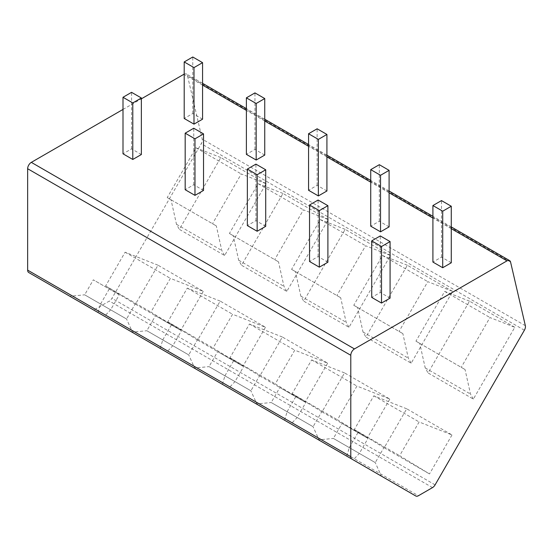 <?xml version="1.0" encoding="UTF-8"?>
<svg xmlns="http://www.w3.org/2000/svg" width="553" height="553" viewBox="0 0 553 553"><rect width="100%" height="100%" fill="white"/><g stroke="black" fill="none" stroke-linecap="round" stroke-linejoin="round"><path stroke-width="0.41" stroke-dasharray="2.77 2.07" d="M184.197 74.116A5.191 3 -60 0 1 186.465 74.033A5.191 3 -60 0 1 187.439 75.498L202.211 139.135A5.191 3 -60 0 1 201.237 143.669L111.955 298.302A5.191 3 -60 0 1 109.363 301.046L95.268 309.182A5.191 3 -60 0 1 92.704 309.459M157.999 265.205L125.109 252.209L105.63 285.942L135.492 304.185L157.999 265.205L203.283 291.355L170.393 278.359L150.921 312.092L180.783 330.328L203.283 291.355M135.492 304.185L180.783 330.328M266.09 183.7L220.799 157.55L179.345 229.357L224.636 255.507L266.09 183.7L241.253 173.953L212.518 223.723L216.327 225.921L221.774 250.461L224.636 255.507M220.177 301.102L187.287 288.113L167.815 321.839L197.67 340.081L220.177 301.102L265.461 327.252L232.578 314.256L213.099 347.989L242.961 366.231L265.461 327.252M197.67 340.081L242.961 366.231M328.268 219.596L282.984 193.453L241.523 265.26L286.813 291.403L328.268 219.596L303.431 209.85L274.696 259.627L278.505 261.825L283.959 286.357L286.813 291.403M282.355 337.005L249.465 324.01L229.993 357.743L259.855 375.978L282.355 337.005L327.646 363.148L294.756 350.16L275.283 383.886L305.138 402.128L327.646 363.148M259.855 375.978L305.138 402.128M390.453 255.5L345.162 229.35L303.701 301.157L348.991 327.307L390.453 255.5L365.609 245.753L336.874 295.523L340.683 297.721L346.137 322.261L348.991 327.307M344.533 372.902L311.643 359.913L292.171 393.639L322.033 411.881L344.533 372.902L389.824 399.052L356.934 386.056L337.461 419.789L367.323 438.024L389.824 399.052M322.033 411.881L367.323 438.024M452.63 291.396L407.34 265.253L365.886 337.054L411.169 363.203L452.63 291.396L427.794 281.65L399.052 331.42L402.861 333.618L408.314 358.157L411.169 363.203M406.718 408.798L373.828 395.81L354.349 429.536L384.211 447.778L406.718 408.798L452.001 434.948L419.112 421.953L399.639 455.686L429.501 473.928L452.001 434.948M384.211 447.778L429.501 473.928M514.808 327.293L469.518 301.15L428.063 372.957L473.354 399.1L514.808 327.293L489.972 317.546L461.237 367.323L465.045 369.522L470.492 394.054L473.354 399.1M123.001 109.432L141.361 98.835M141.361 154.522L131.566 148.868L123.001 153.81M202.564 119.185L192.769 113.531L184.197 118.48M203.539 190.419L193.75 184.764L185.179 189.714M264.742 155.082L254.947 149.434L246.382 154.377M265.716 226.315L255.928 220.668L247.357 225.61M326.92 190.985L317.125 185.331L308.56 190.28M327.901 262.219L318.106 256.564L309.542 261.507M389.098 226.882L379.31 221.228L370.738 226.177M390.079 298.115L380.284 292.461L371.72 297.41M451.276 262.779L441.488 257.131L432.916 262.074M92.669 309.438L28.728 272.518M98.04 312.542L100.577 304.005L84.664 294.818L93.319 279.832L119.282 294.825L110.628 309.811L84.664 294.818L69.885 296.284L132.658 332.526L126.54 318.998L110.628 309.811L104.51 316.275M160.218 348.438L162.755 339.908L146.842 330.722L155.497 315.728L181.46 330.722L172.806 345.715L146.842 330.722L132.063 332.187L194.836 368.422L188.718 354.902L172.806 345.715L166.688 352.171M222.396 384.335L224.933 375.805L209.02 366.618L217.675 351.625L243.638 366.618L234.984 381.611L209.02 366.618L194.248 368.084L257.021 404.326L250.896 390.798L234.984 381.611L228.866 388.068M284.581 420.239L287.111 411.709L271.198 402.522L279.853 387.529L305.823 402.522L297.168 417.508L271.198 402.522L256.426 403.98L319.199 440.223L313.074 426.695L297.168 417.508L291.044 423.971M346.759 456.135L349.289 447.605L333.383 438.418L342.037 423.425L368.001 438.418L359.346 453.412L333.383 438.418L318.604 439.884L381.376 476.126L375.259 462.598L359.346 453.412L353.229 459.868M119.282 294.825L93.319 279.832M109.231 289.019L100.577 304.005L126.54 318.998L135.195 304.012M181.46 330.722L155.497 315.728M171.409 324.915L162.755 339.908L188.718 354.902L197.373 339.908M243.638 366.618L217.675 351.625M233.587 360.812L224.933 375.805L250.896 390.798L259.551 375.805M305.823 402.522L279.853 387.529M295.765 396.715L287.111 411.709L313.074 426.695L321.735 411.709M368.001 438.418L342.037 423.425M357.95 432.612L349.289 447.605L375.259 462.598L383.913 447.605M131.566 148.868L131.566 92.33M192.769 113.531L192.769 57M193.75 184.764L193.75 128.234M254.947 149.434L254.947 92.897M255.928 220.668L255.928 164.13M317.125 185.331L317.125 128.794M318.106 256.564L318.106 200.027M379.31 221.228L379.31 164.697M380.284 292.461L380.284 235.931M441.488 257.131L441.488 200.594M105.63 285.942L150.921 312.092M125.109 252.209L170.393 278.359M220.799 157.55L195.962 147.803L167.227 197.58L171.036 199.778L176.49 224.311L179.345 229.357M176.49 224.311L221.774 250.461M195.962 147.803L241.253 173.953M167.227 197.58L212.518 223.723M171.036 199.778L216.327 225.921M167.815 321.839L213.099 347.989M187.287 288.113L232.578 314.256M282.984 193.453L258.14 183.707L229.405 233.477L233.214 235.675L238.668 260.214L241.523 265.26M238.668 260.214L283.959 286.357M258.14 183.707L303.431 209.85M229.405 233.477L274.696 259.627M233.214 235.675L278.505 261.825M229.993 357.743L275.283 383.886M249.465 324.01L294.756 350.16M345.162 229.35L320.325 219.603L291.59 269.38L295.392 271.578L300.846 296.111L303.701 301.157M300.846 296.111L346.137 322.261M320.325 219.603L365.609 245.753M291.59 269.38L336.874 295.523M295.392 271.578L340.683 297.721M292.171 393.639L337.461 419.789M311.643 359.913L356.934 386.056M407.34 265.253L382.503 255.507L353.768 305.277L357.577 307.475L363.024 332.007L365.886 337.054M363.024 332.007L408.314 358.157M382.503 255.507L427.794 281.65M353.768 305.277L399.052 331.42M357.577 307.475L402.861 333.618M354.349 429.536L399.639 455.686M373.828 395.81L419.112 421.953M469.518 301.15L444.681 291.403L415.946 341.173L419.755 343.372L425.209 367.911L428.063 372.957M425.209 367.911L470.492 394.054M444.681 291.403L489.972 317.546M415.946 341.173L461.237 367.323M419.755 343.372L465.045 369.522M95.268 309.182L418.407 495.744M432.501 487.608L109.363 301.046M435.093 484.87L111.955 298.302M524.375 330.238L201.237 143.669M525.35 325.696L202.211 139.135M510.578 262.06L187.439 75.498M451.276 228.686L432.916 218.082M389.098 192.783L370.738 182.186M326.92 156.886L308.56 146.282M264.742 120.983L246.382 110.386M202.564 85.086L184.197 74.489M451.276 226.924L432.916 216.327M389.098 191.027L370.738 180.43M326.92 155.13L308.56 144.527M264.742 119.227L246.382 108.63M202.564 83.33L186.465 74.033"/><path stroke-width="0.83" d="M92.669 309.438L415.808 496A5.191 3 120 0 0 418.407 495.744L432.501 487.608A5.191 3 120 0 0 435.093 484.87L524.375 330.238A5.191 3 120 0 0 525.35 325.696L510.578 262.06A5.191 3 120 0 0 509.603 260.601A5.191 3 120 0 0 507.004 260.857L354.459 348.922A5.191 3 120 0 0 350.789 355.289L350.789 456.709A5.191 3 120 0 0 351.86 459.08L92.669 309.438A5.191 3 -60 0 0 92.704 309.459M141.361 98.835L183.866 74.296A5.191 3 -60 0 1 184.197 74.116M351.86 459.08L28.728 272.518A5.191 3 -60 0 1 27.65 270.141L27.65 168.727A5.191 3 -60 0 1 31.321 162.361L123.001 109.432M123.001 97.28L123.001 153.81L132.789 159.464L141.361 154.522L141.361 97.985L131.566 92.33L123.001 97.28L132.789 102.934L141.361 97.985M184.197 61.943L184.197 118.48L193.992 124.135L202.564 119.185L202.564 62.648L192.769 57L184.197 61.943L193.992 67.597L202.564 62.648M185.179 133.176L185.179 189.714L194.974 195.368L203.539 190.419L203.539 133.881L193.75 128.234L185.179 133.176L194.974 138.831L203.539 133.881M246.382 97.846L246.382 154.377L256.17 160.031L264.742 155.082L264.742 98.552L254.947 92.897L246.382 97.846L256.17 103.494L264.742 98.552M247.357 169.073L247.357 225.61L257.152 231.265L265.716 226.315L265.716 169.785L255.928 164.13L247.357 169.073L257.152 174.727L265.716 169.785M308.56 133.743L308.56 190.28L318.355 195.928L326.92 190.985L326.92 134.448L317.125 128.794L308.56 133.743L318.355 139.397L326.92 134.448M309.542 204.976L309.542 261.507L319.33 267.161L327.901 262.219L327.901 205.681L318.106 200.027L309.542 204.976L319.33 210.631L327.901 205.681M370.738 169.64L370.738 226.177L380.533 231.831L389.098 226.882L389.098 170.352L379.31 164.697L370.738 169.64L380.533 175.294L389.098 170.352M371.72 240.873L371.72 297.41L381.508 303.065L390.079 298.115L390.079 241.578L380.284 235.931L371.72 240.873L381.508 246.527L390.079 241.578M432.916 205.543L432.916 262.074L442.711 267.728L451.276 262.779L451.276 206.248L441.488 200.594L432.916 205.543L442.711 211.191L451.276 206.248M132.658 332.526L69.885 296.284M194.836 368.422L132.063 332.187M257.021 404.326L194.248 368.084M319.199 440.223L256.426 403.98M381.376 476.119L318.604 439.884M132.789 159.464L132.789 102.934M193.992 124.135L193.992 67.597M194.974 195.368L194.974 138.831M256.17 160.031L256.17 103.494M257.152 231.265L257.152 174.727M318.355 195.928L318.355 139.397M319.33 267.161L319.33 210.631M380.533 231.831L380.533 175.294M381.508 303.065L381.508 246.527M442.711 267.728L442.711 211.191M507.004 260.857L451.276 228.686M432.916 218.082L389.098 192.783M370.738 182.186L326.92 156.886M308.56 146.282L264.742 120.983M246.382 110.386L202.564 85.086M354.459 348.922L31.321 162.361M350.789 355.289L27.65 168.727M350.789 456.709L27.65 270.141M509.603 260.601L451.276 226.924M432.916 216.327L389.098 191.027M370.738 180.43L326.92 155.13M308.56 144.527L264.742 119.227M246.382 108.63L202.564 83.33"/></g></svg>
